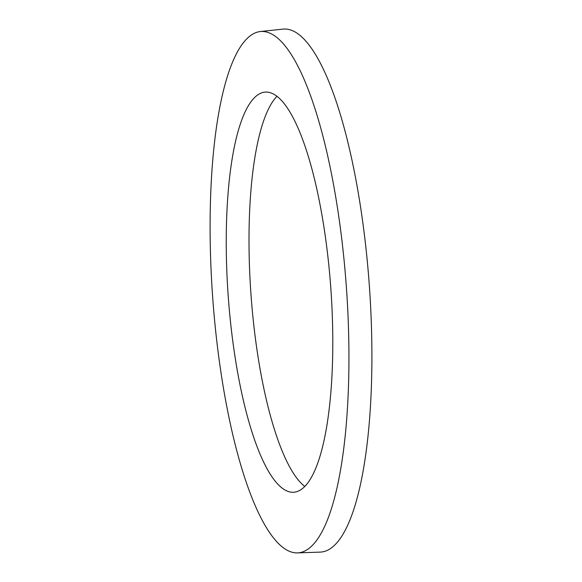 <?xml version="1.0" encoding="UTF-8"?>
<svg xmlns="http://www.w3.org/2000/svg" width="582" height="582" viewBox="0 0 582 582"><rect width="100%" height="100%" fill="white"/><g stroke="black" fill="none" stroke-linecap="round" stroke-linejoin="round"><path stroke-width="0.87" d="M254.589 97.565A200.586 51.442 -94.1 0 0 230.043 317.452A200.586 51.442 -94.1 0 0 293.743 492.256A200.586 51.442 -94.1 0 0 304.451 486.785A200.586 51.442 -94.1 0 0 328.99 266.905A200.586 51.442 -94.1 0 0 265.29 92.094A200.586 51.442 -94.1 0 0 254.589 97.565M277.025 96.27A200.586 51.442 -94.1 0 0 250.958 294.208A200.586 51.442 -94.1 0 0 304.764 486.465M312.003 545.741A261.347 67.025 -94.1 0 0 343.86 258.052A261.347 67.025 -94.1 0 0 260.365 31.537A261.347 67.025 -94.1 0 0 247.037 38.608A261.347 67.025 -94.1 0 0 214.94 323.905A261.347 67.025 -94.1 0 0 297.431 552.9A261.347 67.025 -94.1 0 0 312.003 545.741M297.431 552.9L320.238 552.107A262.176 67.236 -94.1 0 0 334.854 544.927A262.176 67.236 -94.1 0 0 366.813 256.32A262.176 67.236 -94.1 0 0 283.056 29.1L260.365 31.537"/></g></svg>
